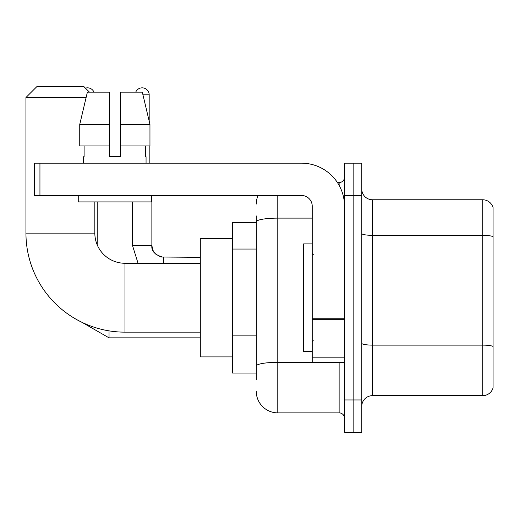 <?xml version="1.0" encoding="UTF-8"?>
<svg xmlns="http://www.w3.org/2000/svg" width="519" height="519" viewBox="0 0 519 519"><rect width="100%" height="100%" fill="white"/><g stroke="black" fill="none" stroke-linecap="round" stroke-linejoin="round"><path stroke-width="0.78" d="M256.269 379.506L256.269 221.86L256.269 222.366L232.596 222.366L232.596 373.044L256.269 373.044M344.525 399.954L344.525 432.243L353.134 432.243L353.134 399.954L353.134 432.243L361.743 432.243L361.743 399.954L353.134 399.954L353.134 195.462L353.134 399.954L344.525 399.954L344.525 195.462L353.134 195.462L353.134 163.174L353.134 195.462L361.743 195.462L361.743 399.954M361.743 195.462L361.743 163.174L344.525 163.174L344.525 195.462M277.795 195.462L277.795 412.871L339.141 412.871L339.141 362.281M337.428 182.545L339.141 182.545A5.378 5.378 0 0 0 344.525 177.167M256.269 369.82L256.269 366.077A21.526 3.737 180 0 1 277.795 362.34L339.141 362.34A5.378 0.934 0 0 0 341.015 362.281M312.237 218.123L277.795 218.123A21.526 3.737 180 0 0 256.269 221.86L256.269 215.91M344.525 418.249A5.378 5.378 0 0 0 339.141 412.871M256.269 204.071A21.526 21.526 0 0 1 258.066 195.462M277.795 412.871A21.526 21.526 0 0 1 256.269 391.345M361.743 406.409A10.763 10.763 0 0 1 372.506 395.647L482.715 395.647L482.715 199.77L372.506 199.77A10.763 10.763 0 0 1 361.743 189.007A10.763 10.763 0 0 0 372.506 199.77L372.506 395.647M493.05 207.516A10.763 10.763 0 0 0 482.715 199.77A10.763 10.763 0 0 1 493.05 207.516L493.05 387.901A10.763 10.763 0 0 1 482.715 395.647M493.05 236.839L493.05 346.465A10.763 1.868 180 0 0 482.715 345.122L372.506 345.122A10.763 1.868 -0 0 1 361.743 343.254M120.233 156.719L109.47 156.719L120.233 156.719L109.47 156.719L120.233 156.719L120.233 92.142L142.31 92.142L149.959 124.43L149.959 145.956L120.233 145.956M135.731 92.142A6.994 6.994 0 0 1 149.18 94.834L149.18 121.154L149.959 124.43L120.233 124.43M200.308 332.147L124.969 332.147A99.019 99.019 0 0 1 25.95 233.128L25.95 97.52L36.713 86.757L84.072 86.757L89.45 92.142M124.969 332.147L124.969 263.269A30.134 30.134 0 0 1 94.834 233.128L94.834 201.917M86.109 97.52L25.95 97.52M232.596 238.513L200.308 238.513L200.308 356.903L232.596 356.903M85.453 88.146A6.994 6.994 0 0 1 93.971 92.142M97.196 244.838L97.196 201.917M149.18 145.956L149.18 163.174M344.525 362.281L312.237 362.281L312.237 318.763L344.525 318.763M344.525 206.225A43.051 43.051 0 0 0 301.474 163.174L39.944 163.174L39.944 195.462L301.474 195.462A10.763 10.763 0 0 1 312.237 206.225L312.237 318.763M39.944 195.462L34.559 195.462L34.559 163.174L39.944 163.174M109.47 124.43L109.47 145.956L109.47 124.43L79.744 124.43L87.387 92.142L109.47 92.142L109.47 156.719M83.637 156.719L84.104 156.719L83.637 156.719L83.637 163.174M146.06 156.719L145.592 156.719L146.06 156.719L146.06 163.174M145.592 145.956L145.592 156.719M84.104 156.719L84.104 145.956M78.259 195.462L78.259 201.917L151.444 201.917L151.444 195.462M109.47 145.956L79.744 145.956L79.744 124.43L87.387 92.142M149.959 124.43L142.31 92.142M312.237 243.891L303.628 243.891L303.628 351.519L312.237 351.519M256.269 249.049L232.596 249.049M256.269 335.151L232.596 335.151M339.141 185.38L339.141 182.545M493.05 236.69A10.763 1.868 180 0 0 482.715 235.341L372.506 235.341A10.763 1.868 0 0 1 361.743 233.472M25.95 233.128L94.834 233.128M82.086 322.383L109.035 337.85L82.086 322.383L109.035 337.85L82.086 322.383L109.035 337.85L82.086 322.383L109.035 337.85L82.086 322.383L109.035 337.85L82.086 322.383L109.035 337.85L82.086 322.383L109.035 337.85L109.035 330.856M132.501 201.917L132.501 245.506L138.048 263.269L132.501 245.506L138.048 263.269L132.501 245.506L138.048 263.269L132.501 245.506L138.048 263.269L132.501 245.506L138.048 263.269L132.501 245.506L138.048 263.269L132.501 245.506L151.853 245.506M142.952 94.834L149.18 94.834M151.872 195.462L151.872 245.506C151.224 251.248 155.168 255.199 163.712 257.346C155.168 255.199 151.224 251.248 151.872 245.506C151.224 251.248 155.168 255.199 163.712 257.346C155.168 255.199 151.224 251.248 151.872 245.506C151.224 251.248 155.168 255.199 163.712 257.346C155.168 255.199 151.224 251.248 151.872 245.506C151.224 251.248 155.168 255.199 163.712 257.346C155.168 255.199 151.224 251.248 151.872 245.506C151.224 251.248 155.168 255.199 163.712 257.346C155.168 255.199 151.224 251.248 151.872 245.506C151.224 251.248 155.168 255.199 163.712 257.346L163.712 263.269M344.525 319.698L312.237 319.698M312.237 357.838L344.525 357.838M200.308 263.269L124.969 263.269M200.308 337.85L109.035 337.85M151.872 245.506L152.813 250.126L155.343 253.882L160.942 257.015L200.308 257.346M313.314 254.654L312.237 253.583M313.314 340.756L312.237 341.833"/></g></svg>
